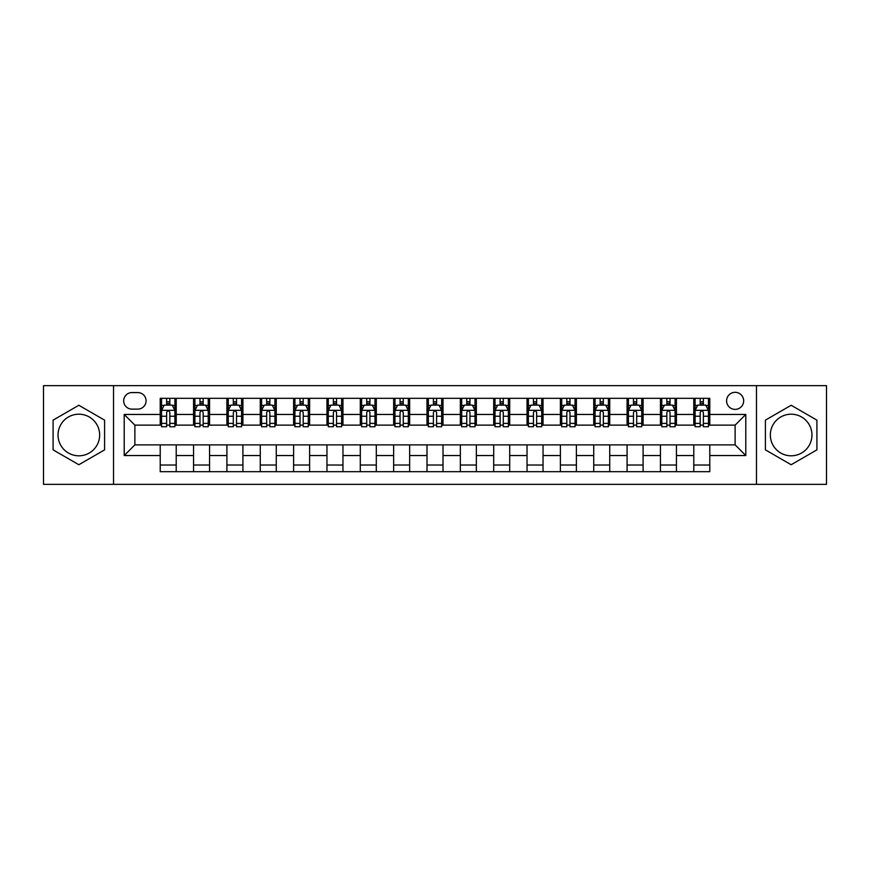 <?xml version="1.0" encoding="UTF-8"?>
<svg xmlns="http://www.w3.org/2000/svg" width="870" height="870" viewBox="0 0 870 870"><rect width="100%" height="100%" fill="white"/><g stroke="black" fill="none" stroke-linecap="round" stroke-linejoin="round"><path stroke-width="1.3" d="M791.156 414.196A20.804 20.804 0 0 0 770.341 435A20.804 20.804 0 0 0 791.156 455.804A20.804 20.804 0 0 0 811.96 435A20.804 20.804 0 0 0 791.156 414.196M735.128 392.316A8.537 8.537 0 0 0 726.591 400.852A8.537 8.537 0 0 0 735.128 409.389A8.537 8.537 0 0 0 743.665 400.852A8.537 8.537 0 0 0 735.128 392.316M78.844 455.804A20.804 20.804 0 0 1 58.04 435A20.804 20.804 0 0 1 78.844 414.196A20.804 20.804 0 0 1 99.658 435A20.804 20.804 0 0 1 78.844 455.804M756.465 484.351L826.5 484.351L826.5 385.649L756.465 385.649L756.465 484.351L113.535 484.351L113.535 385.649L43.5 385.649L43.5 484.351L113.535 484.351M131.935 409.117L137.808 409.117A8.265 8.265 0 0 0 146.073 400.852A8.265 8.265 0 0 0 137.808 392.577L131.935 392.577A8.265 8.265 0 0 0 123.67 400.852A8.265 8.265 0 0 0 131.935 409.117M756.465 385.649L113.535 385.649M160.221 455.543L124.203 455.543L124.203 414.457L160.221 414.457L160.221 425.125L134.872 425.125L134.872 444.874L160.221 444.874L160.221 471.681L709.779 471.681L709.779 444.874L735.128 444.874L735.128 425.125L709.779 425.125L709.779 414.457L745.797 414.457L745.797 455.543L709.779 455.543M709.779 414.457L709.779 398.319L160.221 398.319L160.221 414.457M693.781 398.319L693.781 425.125L695.108 425.125M700.176 425.125L703.384 425.125M708.452 425.125L709.779 425.125M693.781 425.125L675.098 425.125M660.428 398.319L660.428 425.125L661.765 425.125M666.833 425.125L670.03 425.125M660.428 425.125L641.755 425.125M627.085 398.319L627.085 425.125L628.412 425.125M633.48 425.125L636.688 425.125M627.085 425.125L608.402 425.125M593.731 398.319L593.731 425.125L595.069 425.125M600.137 425.125L603.334 425.125M593.731 425.125L575.059 425.125M560.389 398.319L560.389 425.125L561.715 425.125M566.794 425.125L569.991 425.125M560.389 425.125L541.716 425.125M527.035 398.319L527.035 425.125L528.373 425.125M533.44 425.125L536.649 425.125M527.035 425.125L508.363 425.125M493.692 398.319L493.692 425.125L495.03 425.125M500.098 425.125L503.295 425.125M493.692 425.125L475.02 425.125M460.339 398.319L460.339 425.125L461.676 425.125M466.744 425.125L469.952 425.125M460.339 425.125L441.666 425.125M426.996 398.319L426.996 425.125L428.334 425.125M433.401 425.125L436.599 425.125M426.996 425.125L408.324 425.125M393.653 398.319L393.653 425.125L394.98 425.125M400.048 425.125L403.256 425.125M393.653 425.125L374.97 425.125M360.3 398.319L360.3 425.125L361.637 425.125M366.705 425.125L369.902 425.125M360.3 425.125L341.627 425.125M326.957 398.319L326.957 425.125L328.284 425.125M333.351 425.125L336.56 425.125M326.957 425.125L308.284 425.125M293.603 398.319L293.603 425.125L294.941 425.125M300.009 425.125L303.206 425.125M293.603 425.125L274.931 425.125M260.26 398.319L260.26 425.125L261.598 425.125M266.666 425.125L269.863 425.125M260.26 425.125L241.588 425.125M226.907 398.319L226.907 425.125L228.244 425.125M233.312 425.125L236.52 425.125M226.907 425.125L208.234 425.125M193.564 398.319L193.564 425.125L194.902 425.125M199.969 425.125L203.167 425.125M193.564 425.125L174.892 425.125M160.221 425.125L161.548 425.125M166.616 425.125L169.824 425.125M160.221 444.874L176.218 444.874L176.218 471.681M709.779 444.874L176.218 444.874M176.218 398.319L176.218 425.125M160.221 404.985L161.548 404.985M166.616 404.985L169.824 404.985M174.892 404.985L176.218 404.985M160.221 465.015L176.218 465.015M193.564 444.874L193.564 471.681M209.572 398.319L209.572 425.125M193.564 404.985L194.902 404.985M199.969 404.985L203.167 404.985M208.234 404.985L209.572 404.985M209.572 444.874L209.572 471.681M193.564 465.015L209.572 465.015M226.907 444.874L226.907 471.681M242.915 444.874L242.915 471.681M226.907 465.015L242.915 465.015M242.915 398.319L242.915 425.125M226.907 404.985L228.244 404.985M233.312 404.985L236.52 404.985M241.588 404.985L242.915 404.985M260.26 444.874L260.26 471.681M276.268 444.874L276.268 471.681M260.26 465.015L276.268 465.015M276.268 398.319L276.268 425.125M260.26 404.985L261.598 404.985M266.666 404.985L269.863 404.985M274.931 404.985L276.268 404.985M293.603 444.874L293.603 471.681M309.611 444.874L309.611 471.681M293.603 465.015L309.611 465.015M309.611 398.319L309.611 425.125M293.603 404.985L294.941 404.985M300.009 404.985L303.206 404.985M308.284 404.985L309.611 404.985M326.957 444.874L326.957 471.681M342.965 444.874L342.965 471.681M326.957 465.015L342.965 465.015M342.965 398.319L342.965 425.125M326.957 404.985L328.284 404.985M333.351 404.985L336.56 404.985M341.627 404.985L342.965 404.985M360.3 444.874L360.3 471.681M376.308 444.874L376.308 471.681M360.3 465.015L376.308 465.015M376.308 398.319L376.308 425.125M360.3 404.985L361.637 404.985M366.705 404.985L369.902 404.985M374.97 404.985L376.308 404.985M393.653 444.874L393.653 471.681M409.661 444.874L409.661 471.681M393.653 465.015L409.661 465.015M409.661 398.319L409.661 425.125M393.653 404.985L394.98 404.985M400.048 404.985L403.256 404.985M408.324 404.985L409.661 404.985M426.996 444.874L426.996 471.681M443.004 444.874L443.004 471.681M426.996 465.015L443.004 465.015M443.004 398.319L443.004 425.125M426.996 404.985L428.334 404.985M433.401 404.985L436.599 404.985M441.666 404.985L443.004 404.985M460.339 444.874L460.339 471.681M476.347 444.874L476.347 471.681M460.339 465.015L476.347 465.015M476.347 398.319L476.347 425.125M460.339 404.985L461.676 404.985M466.744 404.985L469.952 404.985M475.02 404.985L476.347 404.985M493.692 444.874L493.692 471.681M509.7 444.874L509.7 471.681M493.692 465.015L509.7 465.015M509.7 398.319L509.7 425.125M493.692 404.985L495.03 404.985M500.098 404.985L503.295 404.985M508.363 404.985L509.7 404.985M527.035 444.874L527.035 471.681M543.043 444.874L543.043 471.681M527.035 465.015L543.043 465.015M543.043 398.319L543.043 425.125M527.035 404.985L528.373 404.985M533.44 404.985L536.649 404.985M541.716 404.985L543.043 404.985M560.389 444.874L560.389 471.681M576.397 444.874L576.397 471.681M560.389 465.015L576.397 465.015M576.397 398.319L576.397 425.125M560.389 404.985L561.715 404.985M566.794 404.985L569.991 404.985M575.059 404.985L576.397 404.985M593.731 444.874L593.731 471.681M609.739 444.874L609.739 471.681M593.731 465.015L609.739 465.015M609.739 398.319L609.739 425.125M593.731 404.985L595.069 404.985M600.137 404.985L603.334 404.985M608.402 404.985L609.739 404.985M627.085 444.874L627.085 471.681M643.093 444.874L643.093 471.681M627.085 465.015L643.093 465.015M643.093 398.319L643.093 425.125M627.085 404.985L628.412 404.985M633.48 404.985L636.688 404.985M641.755 404.985L643.093 404.985M660.428 444.874L660.428 471.681M676.436 444.874L676.436 471.681M660.428 465.015L676.436 465.015M676.436 398.319L676.436 425.125M660.428 404.985L661.765 404.985M666.833 404.985L670.03 404.985M675.098 404.985L676.436 404.985M693.781 444.874L693.781 471.681M693.781 465.015L709.779 465.015M693.781 404.985L695.108 404.985M700.176 404.985L703.384 404.985M708.452 404.985L709.779 404.985M134.872 425.125L124.203 414.457M134.872 444.874L124.203 455.543M745.797 414.457L735.128 425.125M745.797 455.543L735.128 444.874M78.844 464.732L104.596 449.866L104.596 420.134L78.844 405.268L53.103 420.134L53.103 449.866L78.844 464.732M816.897 420.134L791.156 405.268L765.404 420.134L765.404 449.866L791.156 464.732L816.897 449.866L816.897 420.134M169.824 401.788L166.616 401.788M174.892 423.385L169.824 423.385L169.824 426.735L174.892 426.735L174.892 410.455L172.216 405.115L164.223 405.115L161.548 410.455L161.548 426.735L166.616 426.735L166.616 423.385L161.548 423.385M161.548 410.455L161.548 398.319M174.892 410.455L174.892 398.319M166.616 405.115L166.616 398.319M169.824 398.319L169.824 405.115M169.824 423.385L169.824 412.456C168.758 410.401 167.692 410.401 166.616 412.456L166.616 423.385M203.167 401.788L199.969 401.788M208.234 423.385L203.167 423.385L203.167 426.735L208.234 426.735L208.234 410.455L205.57 405.115L197.566 405.115L194.902 410.455L194.902 426.735L199.969 426.735L199.969 423.385L194.902 423.385M194.902 410.455L194.902 398.319M208.234 410.455L208.234 398.319M199.969 405.115L199.969 398.319M203.167 398.319L203.167 405.115M203.167 423.385L203.167 412.456C202.101 410.401 201.035 410.401 199.969 412.456L199.969 423.385M236.52 401.788L233.312 401.788M241.588 423.385L236.52 423.385L236.52 426.735L241.588 426.735L241.588 410.455L238.913 405.115L230.909 405.115L228.244 410.455L228.244 426.735L233.312 426.735L233.312 423.385L228.244 423.385M228.244 410.455L228.244 398.319M241.588 410.455L241.588 398.319M233.312 405.115L233.312 398.319M236.52 398.319L236.52 405.115M236.52 423.385L236.52 412.456C235.455 410.401 234.378 410.401 233.312 412.456L233.312 423.385M269.863 401.788L266.666 401.788M274.931 423.385L269.863 423.385L269.863 426.735L274.931 426.735L274.931 410.455L272.267 405.115L264.262 405.115L261.598 410.455L261.598 426.735L266.666 426.735L266.666 423.385L261.598 423.385M261.598 410.455L261.598 398.319M274.931 410.455L274.931 398.319M266.666 405.115L266.666 398.319M269.863 398.319L269.863 405.115M269.863 423.385L269.863 412.456C268.797 410.401 267.732 410.401 266.666 412.456L266.666 423.385M303.206 401.788L300.009 401.788M308.284 423.385L303.206 423.385L303.206 426.735L308.284 426.735L308.284 410.455L305.609 405.115L297.605 405.115L294.941 410.455L294.941 426.735L300.009 426.735L300.009 423.385L294.941 423.385M294.941 410.455L294.941 398.319M308.284 410.455L308.284 398.319M300.009 405.115L300.009 398.319M303.206 398.319L303.206 405.115M303.206 423.385L303.206 412.456C302.14 410.401 301.074 410.401 300.009 412.456L300.009 423.385M336.56 401.788L333.351 401.788M341.627 423.385L336.56 423.385L336.56 426.735L341.627 426.735L341.627 410.455L338.963 405.115L330.959 405.115L328.284 410.455L328.284 426.735L333.351 426.735L333.351 423.385L328.284 423.385M328.284 410.455L328.284 398.319M341.627 410.455L341.627 398.319M333.351 405.115L333.351 398.319M336.56 398.319L336.56 405.115M336.56 423.385L336.56 412.456C335.494 410.401 334.428 410.401 333.351 412.456L333.351 423.385M369.902 401.788L366.705 401.788M374.97 423.385L369.902 423.385L369.902 426.735L374.97 426.735L374.97 410.455L372.306 405.115L364.302 405.115L361.637 410.455L361.637 426.735L366.705 426.735L366.705 423.385L361.637 423.385M361.637 410.455L361.637 398.319M374.97 410.455L374.97 398.319M366.705 405.115L366.705 398.319M369.902 398.319L369.902 405.115M369.902 423.385L369.902 412.456C368.837 410.401 367.771 410.401 366.705 412.456L366.705 423.385M403.256 401.788L400.048 401.788M408.324 423.385L403.256 423.385L403.256 426.735L408.324 426.735L408.324 410.455L405.659 405.115L397.655 405.115L394.98 410.455L394.98 426.735L400.048 426.735L400.048 423.385L394.98 423.385M394.98 410.455L394.98 398.319M408.324 410.455L408.324 398.319M400.048 405.115L400.048 398.319M403.256 398.319L403.256 405.115M403.256 423.385L403.256 412.456C402.19 410.401 401.124 410.401 400.048 412.456L400.048 423.385M436.599 401.788L433.401 401.788M441.666 423.385L436.599 423.385L436.599 426.735L441.666 426.735L441.666 410.455L439.002 405.115L430.998 405.115L428.334 410.455L428.334 426.735L433.401 426.735L433.401 423.385L428.334 423.385M428.334 410.455L428.334 398.319M441.666 410.455L441.666 398.319M433.401 405.115L433.401 398.319M436.599 398.319L436.599 405.115M436.599 423.385L436.599 412.456C435.533 410.401 434.467 410.401 433.401 412.456L433.401 423.385M469.952 401.788L466.744 401.788M475.02 423.385L469.952 423.385L469.952 426.735L475.02 426.735L475.02 410.455L472.345 405.115L464.341 405.115L461.676 410.455L461.676 426.735L466.744 426.735L466.744 423.385L461.676 423.385M461.676 410.455L461.676 398.319M475.02 410.455L475.02 398.319M466.744 405.115L466.744 398.319M469.952 398.319L469.952 405.115M469.952 423.385L469.952 412.456C468.887 410.401 467.821 410.401 466.744 412.456L466.744 423.385M503.295 401.788L500.098 401.788M508.363 423.385L503.295 423.385L503.295 426.735L508.363 426.735L508.363 410.455L505.698 405.115L497.694 405.115L495.03 410.455L495.03 426.735L500.098 426.735L500.098 423.385L495.03 423.385M495.03 410.455L495.03 398.319M508.363 410.455L508.363 398.319M500.098 405.115L500.098 398.319M503.295 398.319L503.295 405.115M503.295 423.385L503.295 412.456C502.229 410.401 501.163 410.401 500.098 412.456L500.098 423.385M536.649 401.788L533.44 401.788M541.716 423.385L536.649 423.385L536.649 426.735L541.716 426.735L541.716 410.455L539.041 405.115L531.037 405.115L528.373 410.455L528.373 426.735L533.44 426.735L533.44 423.385L528.373 423.385M528.373 410.455L528.373 398.319M541.716 410.455L541.716 398.319M533.44 405.115L533.44 398.319M536.649 398.319L536.649 405.115M536.649 423.385L536.649 412.456C535.583 410.401 534.506 410.401 533.44 412.456L533.44 423.385M569.991 401.788L566.794 401.788M575.059 423.385L569.991 423.385L569.991 426.735L575.059 426.735L575.059 410.455L572.395 405.115L564.391 405.115L561.715 410.455L561.715 426.735L566.794 426.735L566.794 423.385L561.715 423.385M561.715 410.455L561.715 398.319M575.059 410.455L575.059 398.319M566.794 405.115L566.794 398.319M569.991 398.319L569.991 405.115M569.991 423.385L569.991 412.456C568.926 410.401 567.86 410.401 566.794 412.456L566.794 423.385M603.334 401.788L600.137 401.788M608.402 423.385L603.334 423.385L603.334 426.735L608.402 426.735L608.402 410.455L605.737 405.115L597.733 405.115L595.069 410.455L595.069 426.735L600.137 426.735L600.137 423.385L595.069 423.385M595.069 410.455L595.069 398.319M608.402 410.455L608.402 398.319M600.137 405.115L600.137 398.319M603.334 398.319L603.334 405.115M603.334 423.385L603.334 412.456C602.268 410.401 601.203 410.401 600.137 412.456L600.137 423.385M636.688 401.788L633.48 401.788M641.755 423.385L636.688 423.385L636.688 426.735L641.755 426.735L641.755 410.455L639.091 405.115L631.087 405.115L628.412 410.455L628.412 426.735L633.48 426.735L633.48 423.385L628.412 423.385M628.412 410.455L628.412 398.319M641.755 410.455L641.755 398.319M633.48 405.115L633.48 398.319M636.688 398.319L636.688 405.115M636.688 423.385L636.688 412.456C635.622 410.401 634.556 410.401 633.48 412.456L633.48 423.385M670.03 401.788L666.833 401.788M675.098 423.385L670.03 423.385L670.03 426.735L675.098 426.735L675.098 410.455L672.434 405.115L664.43 405.115L661.765 410.455L661.765 426.735L666.833 426.735L666.833 423.385L661.765 423.385M661.765 410.455L661.765 398.319M675.098 410.455L675.098 398.319M666.833 405.115L666.833 398.319M670.03 398.319L670.03 405.115M670.03 423.385L670.03 412.456C668.965 410.401 667.899 410.401 666.833 412.456L666.833 423.385M703.384 401.788L700.176 401.788M708.452 423.385L703.384 423.385L703.384 426.735L708.452 426.735L708.452 410.455L705.777 405.115L697.783 405.115L695.108 410.455L695.108 426.735L700.176 426.735L700.176 423.385L695.108 423.385M695.108 410.455L695.108 398.319M708.452 410.455L708.452 398.319M700.176 405.115L700.176 398.319M703.384 398.319L703.384 405.115M703.384 423.385L703.384 412.456C702.318 410.401 701.253 410.401 700.176 412.456L700.176 423.385M193.564 455.543L176.218 455.543M193.564 414.457L176.218 414.457M226.907 414.457L209.572 414.457M226.907 455.543L209.572 455.543M260.26 414.457L242.915 414.457M260.26 455.543L242.915 455.543M293.603 414.457L276.268 414.457M293.603 455.543L276.268 455.543M326.957 414.457L309.611 414.457M326.957 455.543L309.611 455.543M360.3 414.457L342.965 414.457M360.3 455.543L342.965 455.543M393.653 414.457L376.308 414.457M393.653 455.543L376.308 455.543M426.996 414.457L409.661 414.457M426.996 455.543L409.661 455.543M460.339 414.457L443.004 414.457M460.339 455.543L443.004 455.543M493.692 414.457L476.347 414.457M493.692 455.543L476.347 455.543M527.035 414.457L509.7 414.457M527.035 455.543L509.7 455.543M560.389 414.457L543.043 414.457M560.389 455.543L543.043 455.543M593.731 414.457L576.397 414.457M593.731 455.543L576.397 455.543M627.085 414.457L609.739 414.457M627.085 455.543L609.739 455.543M660.428 414.457L643.093 414.457M660.428 455.543L643.093 455.543M693.781 414.457L676.436 414.457M693.781 455.543L676.436 455.543M174.826 410.325L161.613 410.325M161.548 405.442L164.06 405.442M172.38 405.442L174.892 405.442M166.616 416.23L161.548 416.23M174.892 416.23L169.824 416.23M169.824 403.484L166.616 403.484M208.169 410.325L194.967 410.325M194.902 405.442L197.403 405.442M205.733 405.442L208.234 405.442M199.969 416.23L194.902 416.23M208.234 416.23L203.167 416.23M203.167 403.484L199.969 403.484M241.523 410.325L228.31 410.325M228.244 405.442L230.757 405.442M239.076 405.442L241.588 405.442M233.312 416.23L228.244 416.23M241.588 416.23L236.52 416.23M236.52 403.484L233.312 403.484M274.866 410.325L261.663 410.325M261.598 405.442L264.099 405.442M272.419 405.442L274.931 405.442M266.666 416.23L261.598 416.23M274.931 416.23L269.863 416.23M269.863 403.484L266.666 403.484M308.208 410.325L295.006 410.325M294.941 405.442L297.453 405.442M305.772 405.442L308.284 405.442M300.009 416.23L294.941 416.23M308.284 416.23L303.206 416.23M303.206 403.484L300.009 403.484M341.562 410.325L328.36 410.325M328.284 405.442L330.796 405.442M339.115 405.442L341.627 405.442M333.351 416.23L328.284 416.23M341.627 416.23L336.56 416.23M336.56 403.484L333.351 403.484M374.905 410.325L361.702 410.325M361.637 405.442L364.138 405.442M372.469 405.442L374.97 405.442M366.705 416.23L361.637 416.23M374.97 416.23L369.902 416.23M369.902 403.484L366.705 403.484M408.258 410.325L395.045 410.325M394.98 405.442L397.492 405.442M405.811 405.442L408.324 405.442M400.048 416.23L394.98 416.23M408.324 416.23L403.256 416.23M403.256 403.484L400.048 403.484M441.601 410.325L428.399 410.325M428.334 405.442L430.835 405.442M439.165 405.442L441.666 405.442M433.401 416.23L428.334 416.23M441.666 416.23L436.599 416.23M436.599 403.484L433.401 403.484M474.955 410.325L461.742 410.325M461.676 405.442L464.188 405.442M472.508 405.442L475.02 405.442M466.744 416.23L461.676 416.23M475.02 416.23L469.952 416.23M469.952 403.484L466.744 403.484M508.297 410.325L495.095 410.325M495.03 405.442L497.531 405.442M505.861 405.442L508.363 405.442M500.098 416.23L495.03 416.23M508.363 416.23L503.295 416.23M503.295 403.484L500.098 403.484M541.64 410.325L528.438 410.325M528.373 405.442L530.885 405.442M539.204 405.442L541.716 405.442M533.44 416.23L528.373 416.23M541.716 416.23L536.649 416.23M536.649 403.484L533.44 403.484M574.994 410.325L561.792 410.325M561.715 405.442L564.228 405.442M572.547 405.442L575.059 405.442M566.794 416.23L561.715 416.23M575.059 416.23L569.991 416.23M569.991 403.484L566.794 403.484M608.337 410.325L595.134 410.325M595.069 405.442L597.581 405.442M605.901 405.442L608.402 405.442M600.137 416.23L595.069 416.23M608.402 416.23L603.334 416.23M603.334 403.484L600.137 403.484M641.69 410.325L628.477 410.325M628.412 405.442L630.924 405.442M639.243 405.442L641.755 405.442M633.48 416.23L628.412 416.23M641.755 416.23L636.688 416.23M636.688 403.484L633.48 403.484M675.033 410.325L661.831 410.325M661.765 405.442L664.267 405.442M672.597 405.442L675.098 405.442M666.833 416.23L661.765 416.23M675.098 416.23L670.03 416.23M670.03 403.484L666.833 403.484M708.387 410.325L695.173 410.325M695.108 405.442L697.62 405.442M705.94 405.442L708.452 405.442M700.176 416.23L695.108 416.23M708.452 416.23L703.384 416.23M703.384 403.484L700.176 403.484"/></g></svg>
